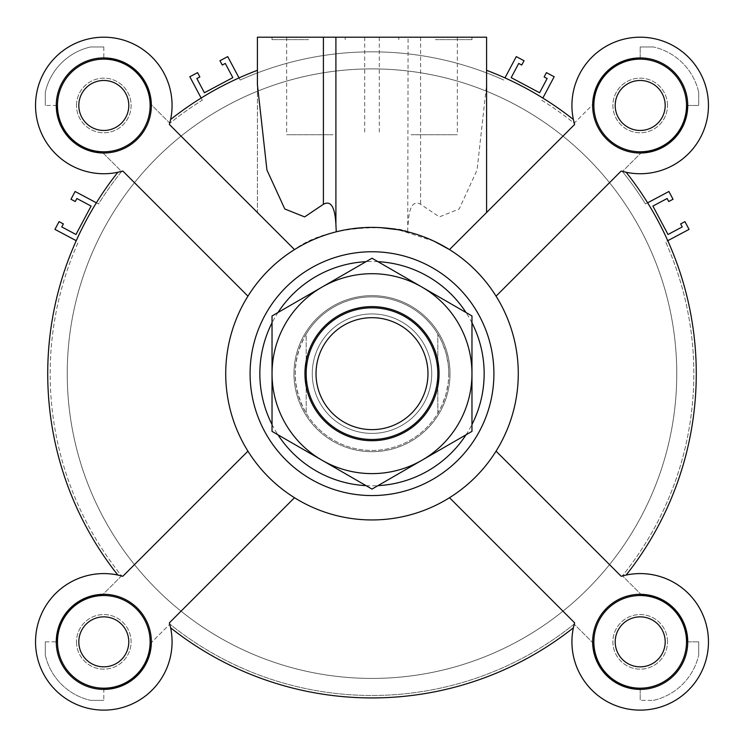 <?xml version="1.0" encoding="UTF-8"?>
<svg xmlns="http://www.w3.org/2000/svg" width="744" height="744" viewBox="0 0 744 744"><rect width="100%" height="100%" fill="white"/><g stroke="black" fill="none" stroke-linecap="round" stroke-linejoin="round"><path stroke-width="0.56" stroke-dasharray="3.72 2.79" d="M647.615 202.814L645.457 203.958A321.836 321.836 0 0 0 622.421 171.511A321.836 321.836 0 0 1 645.457 203.958L668.903 191.496L673.032 199.243L668.726 201.531L667.117 198.518L652.906 206.069L668.019 234.49L682.229 226.929L680.63 223.916L684.936 221.628L689.056 229.385L665.601 241.847A321.836 321.836 0 0 1 622.421 575.809A321.836 321.836 0 0 0 665.601 241.847L667.759 240.703M504.962 77.906L516.28 56.609L524.027 60.729L521.739 65.035L518.726 63.435L511.175 77.636L539.586 92.749L547.147 78.539L544.124 76.939L546.422 72.633L554.168 76.753L542.85 98.05M640.193 688.665A46.816 46.816 0 0 1 593.405 643.337A46.816 46.816 0 0 0 640.193 688.665L640.193 700.364L640.193 688.665M687 641.849A46.816 46.816 0 0 0 641.672 595.061A46.816 46.816 0 0 1 687 641.849L698.709 641.849L687 641.849M687 105.471A46.816 46.816 0 0 1 641.672 152.26A46.816 46.816 0 0 0 687 105.471L698.709 105.471L698.709 92.303L698.709 105.471L687 105.471M640.193 58.655A46.816 46.816 0 0 0 593.405 103.983A46.816 46.816 0 0 1 640.193 58.655L640.193 46.956L640.193 58.655M57 105.471L45.291 105.471L57 105.471A46.816 46.816 0 0 0 102.328 152.26A46.816 46.816 0 0 1 57 105.471M150.595 643.337A46.816 46.816 0 0 1 103.807 688.665A46.816 46.816 0 0 0 150.595 643.337L169.855 624.086L150.595 643.337M239.038 77.906L240.191 80.064A321.836 321.836 0 0 1 503.809 80.064A321.836 321.836 0 0 0 240.191 80.064L227.72 56.609L219.973 60.729L222.261 65.035L225.274 63.435L232.826 77.636L204.414 92.749L196.853 78.539L199.876 76.939L197.578 72.633L189.832 76.753L202.303 100.208A321.836 321.836 0 0 0 169.855 123.234A321.836 321.836 0 0 1 202.303 100.208L201.15 98.05M96.385 202.814L98.543 203.958A321.836 321.836 0 0 1 121.579 171.511L102.328 152.26L121.579 171.511A321.836 321.836 0 0 0 98.543 203.958L75.098 191.496L70.968 199.243L75.274 201.531L76.883 198.518L91.094 206.069L75.981 234.49L61.771 226.929L63.37 223.916L59.064 221.628L54.944 229.385L76.241 240.703M121.579 575.809L102.328 595.061L121.579 575.809A321.836 321.836 0 0 1 78.399 241.847A321.836 321.836 0 0 0 121.579 575.809M667.498 641.849A27.305 27.305 0 0 0 626.541 618.208A27.305 27.305 0 0 0 626.541 665.499A27.305 27.305 0 0 0 667.498 641.849A27.305 27.305 0 0 1 626.541 665.499A27.305 27.305 0 0 1 626.541 618.208A27.305 27.305 0 0 1 667.498 641.849M653.362 700.364A59.976 59.976 0 0 0 698.709 655.018A59.976 59.976 0 0 1 653.362 700.364L640.193 700.364L653.362 700.364M593.405 643.337L574.145 624.086L593.405 643.337M667.498 105.471A27.305 27.305 0 0 0 626.541 81.821A27.305 27.305 0 0 0 626.541 129.112A27.305 27.305 0 0 0 667.498 105.471A27.305 27.305 0 0 1 626.541 129.112A27.305 27.305 0 0 1 626.541 81.821A27.305 27.305 0 0 1 667.498 105.471M698.709 92.303A59.976 59.976 0 0 0 653.362 46.956A59.976 59.976 0 0 1 698.709 92.303M698.709 655.018L698.709 641.849L698.709 655.018M574.145 624.086A321.836 321.836 0 0 1 169.855 624.086A321.836 321.836 0 0 0 574.145 624.086M169.855 123.234L150.595 103.983L169.855 123.234M102.328 595.061A46.816 46.816 0 0 0 57 641.849A46.816 46.816 0 0 1 102.328 595.061M45.291 105.471L45.291 92.303L45.291 105.471M103.807 46.956L103.807 58.655L103.807 46.956L90.638 46.956A59.976 59.976 0 0 0 45.291 92.303A59.976 59.976 0 0 1 90.638 46.956L103.807 46.956M103.807 688.665L103.807 700.364L103.807 688.665M103.807 700.364L90.638 700.364L103.807 700.364M45.291 655.018L45.291 641.849L45.291 655.018A59.976 59.976 0 0 0 90.638 700.364A59.976 59.976 0 0 1 45.291 655.018M45.291 641.849L57 641.849L45.291 641.849M653.362 46.956L640.193 46.956L653.362 46.956M641.672 595.061L622.421 575.809L641.672 595.061M150.595 103.983A46.816 46.816 0 0 0 103.807 58.655A46.816 46.816 0 0 1 150.595 103.983M76.502 105.471A27.305 27.305 0 0 1 117.459 81.821A27.305 27.305 0 0 1 117.459 129.112A27.305 27.305 0 0 1 76.502 105.471A27.305 27.305 0 0 0 117.459 129.112A27.305 27.305 0 0 0 117.459 81.821A27.305 27.305 0 0 0 76.502 105.471M541.697 100.208A321.836 321.836 0 0 1 574.145 123.234L593.405 103.983L574.145 123.234A321.836 321.836 0 0 0 541.697 100.208M641.672 152.26L622.421 171.511L641.672 152.26M76.502 641.849A27.305 27.305 0 0 0 117.459 665.499A27.305 27.305 0 0 0 117.459 618.208A27.305 27.305 0 0 0 76.502 641.849A27.305 27.305 0 0 1 117.459 618.208A27.305 27.305 0 0 1 117.459 665.499A27.305 27.305 0 0 1 76.502 641.849M372 678.426A304.761 304.761 0 0 1 108.066 221.275A304.761 304.761 0 0 1 635.934 221.275A304.761 304.761 0 0 1 372 678.426A304.761 304.761 0 0 1 108.066 221.275A304.761 304.761 0 0 1 635.934 221.275A304.761 304.761 0 0 1 372 678.426A304.761 304.761 0 0 0 635.934 221.275A304.761 304.761 0 0 0 108.066 221.275A304.761 304.761 0 0 0 372 678.426A304.761 304.761 0 0 0 635.934 221.275A304.761 304.761 0 0 0 108.066 221.275A304.761 304.761 0 0 0 372 678.426A304.761 304.761 0 0 1 108.066 221.275A304.761 304.761 0 0 1 635.934 221.275A304.761 304.761 0 0 1 372 678.426A304.761 304.761 0 0 1 108.066 221.275A304.761 304.761 0 0 1 635.934 221.275A304.761 304.761 0 0 1 372 678.426M640.193 689.4A47.542 47.542 0 0 0 681.365 618.078A47.542 47.542 0 0 0 599.022 618.078A47.542 47.542 0 0 0 640.193 689.4M640.193 688.181A46.323 46.323 0 0 0 680.314 618.692A46.323 46.323 0 0 0 600.073 618.692A46.323 46.323 0 0 0 640.193 688.181M122.825 576.284L247.938 451.171A146.289 146.289 0 0 0 496.062 451.171A146.289 146.289 0 0 0 449.516 249.593A146.289 146.289 0 0 1 496.062 451.171L621.175 576.284L496.062 451.171L621.175 576.284L626.16 575.047A324.272 324.272 0 0 0 626.16 172.273A68.271 68.271 0 0 0 708.297 110.177A68.271 68.271 0 0 0 635.488 37.358A68.271 68.271 0 0 0 573.382 119.505A324.272 324.272 0 0 0 486.595 70.317L486.595 212.524L574.628 124.481L449.516 249.593L574.628 124.481A68.271 68.271 0 0 1 633.776 37.498A68.271 68.271 0 0 1 708.158 111.879A68.271 68.271 0 0 1 621.175 171.036L496.062 296.149L621.175 171.036L626.16 172.273A324.272 324.272 0 0 1 626.16 575.047A68.271 68.271 0 0 1 708.297 637.143A68.271 68.271 0 0 1 635.488 709.962A68.271 68.271 0 0 1 573.382 627.815A324.272 324.272 0 0 1 170.618 627.815A324.272 324.272 0 0 0 573.382 627.815A324.272 324.272 0 0 1 170.618 627.815L169.372 622.84L294.484 497.727L169.372 622.84A68.271 68.271 0 0 1 110.224 709.822A68.271 68.271 0 0 1 35.842 635.441A68.271 68.271 0 0 1 122.825 576.284L117.84 575.047A68.271 68.271 0 0 0 35.703 637.143A68.271 68.271 0 0 0 108.512 709.962A68.271 68.271 0 0 0 170.618 627.815A68.271 68.271 0 0 1 108.512 709.962A68.271 68.271 0 0 1 35.703 637.143A68.271 68.271 0 0 1 117.84 575.047A324.272 324.272 0 0 1 117.84 172.273A324.272 324.272 0 0 0 117.84 575.047A324.272 324.272 0 0 1 117.84 172.273L122.825 171.036L247.938 296.149A146.289 146.289 0 0 0 247.938 451.171A146.289 146.289 0 0 1 247.938 296.149L122.825 171.036A68.271 68.271 0 0 1 35.842 111.879A68.271 68.271 0 0 1 110.224 37.498A68.271 68.271 0 0 1 169.372 124.481L294.484 249.593A146.289 146.289 0 0 0 247.938 296.149A146.289 146.289 0 0 1 294.484 249.593C332.475 220.959 402.634 227.041 407.749 231.812A146.289 146.289 0 0 1 449.516 249.593L486.595 212.524M103.807 57.92A47.542 47.542 0 0 0 62.636 129.242A47.542 47.542 0 0 0 144.978 129.242A47.542 47.542 0 0 0 103.807 57.92M103.807 59.139A46.323 46.323 0 0 0 63.686 128.628A46.323 46.323 0 0 0 143.927 128.628A46.323 46.323 0 0 0 103.807 59.139M308.611 39.637L272.034 39.637L308.611 39.637M308.611 37.2L272.034 37.2L308.611 37.2M573.382 627.815L574.628 622.84L449.516 497.727A146.289 146.289 0 0 1 247.938 451.171M257.405 84.677L257.405 70.317A324.272 324.272 0 0 0 170.618 119.505A68.271 68.271 0 0 0 108.512 37.358A68.271 68.271 0 0 0 35.703 110.177A68.271 68.271 0 0 0 117.84 172.273A68.271 68.271 0 0 1 35.703 110.177A68.271 68.271 0 0 1 108.512 37.358A68.271 68.271 0 0 1 170.618 119.505A324.272 324.272 0 0 1 257.405 70.317L257.405 212.524L169.372 124.481L170.618 119.505A324.272 324.272 0 0 1 257.405 70.317L257.405 212.524L294.484 249.593A146.289 146.289 0 0 1 336.251 231.812M434.04 241.177L398.347 229.766M380.361 227.608L364.114 227.59M350.833 228.91L341.366 230.621M640.193 80.473A24.989 24.989 0 0 0 618.552 117.961A24.989 24.989 0 0 0 661.835 117.961A24.989 24.989 0 0 0 640.193 80.473A24.989 24.989 0 0 1 661.835 117.961A24.989 24.989 0 0 1 618.552 117.961A24.989 24.989 0 0 1 640.193 80.473A24.989 24.989 0 0 0 618.552 117.961A24.989 24.989 0 0 0 661.835 117.961A24.989 24.989 0 0 0 640.193 80.473M257.405 37.2L257.405 70.317L257.405 37.2L486.595 37.2L257.405 37.2L408.093 37.2L407.749 231.812M408.093 224.409C408.568 217.499 409.674 198.192 420.602 204.302L439.379 216.904L459.206 208.98L477.062 170.023L486.595 84.677L486.595 37.2L486.595 70.317A324.272 324.272 0 0 1 573.382 119.505A68.271 68.271 0 0 1 635.488 37.358A68.271 68.271 0 0 1 708.297 110.177A68.271 68.271 0 0 1 626.16 172.273A324.272 324.272 0 0 1 626.16 575.047M103.807 80.473A24.989 24.989 0 0 0 82.165 117.961A24.989 24.989 0 0 0 125.448 117.961A24.989 24.989 0 0 0 103.807 80.473A24.989 24.989 0 0 1 125.448 117.961A24.989 24.989 0 0 1 82.165 117.961A24.989 24.989 0 0 1 103.807 80.473A24.989 24.989 0 0 0 82.165 117.961A24.989 24.989 0 0 0 125.448 117.961A24.989 24.989 0 0 0 103.807 80.473M411.014 37.2L364.69 37.2L411.014 37.2M372 451.682A78.018 78.018 0 0 0 439.565 334.651A78.018 78.018 0 0 0 304.436 334.651A78.018 78.018 0 0 0 372 451.682A78.018 78.018 0 0 0 439.565 334.651A78.018 78.018 0 0 0 304.436 334.651A78.018 78.018 0 0 0 372 451.682M57.483 641.849A46.323 46.323 0 0 0 126.973 681.969A46.323 46.323 0 0 0 126.973 601.738A46.323 46.323 0 0 0 57.483 641.849M686.517 105.471A46.323 46.323 0 0 0 617.027 65.351A46.323 46.323 0 0 0 617.027 145.582A46.323 46.323 0 0 0 686.517 105.471M372 495.569A121.904 121.904 0 0 0 477.574 312.703A121.904 121.904 0 0 0 266.426 312.703A121.904 121.904 0 0 0 372 495.569M640.193 616.86A24.989 24.989 0 0 0 618.552 654.348A24.989 24.989 0 0 0 661.835 654.348A24.989 24.989 0 0 0 640.193 616.86A24.989 24.989 0 0 0 618.552 654.348A24.989 24.989 0 0 0 661.835 654.348A24.989 24.989 0 0 0 640.193 616.86A24.989 24.989 0 0 1 661.835 654.348A24.989 24.989 0 0 1 618.552 654.348A24.989 24.989 0 0 1 640.193 616.86M411.014 134.729L457.337 134.729L411.014 134.729M56.265 641.849A47.542 47.542 0 0 0 127.577 683.029A47.542 47.542 0 0 0 127.577 600.678A47.542 47.542 0 0 0 56.265 641.849M687.735 105.471A47.542 47.542 0 0 0 616.423 64.291A47.542 47.542 0 0 0 616.423 146.642A47.542 47.542 0 0 0 687.735 105.471M103.807 616.86A24.989 24.989 0 0 0 82.165 654.348A24.989 24.989 0 0 0 125.448 654.348A24.989 24.989 0 0 0 103.807 616.86A24.989 24.989 0 0 0 82.165 654.348A24.989 24.989 0 0 0 125.448 654.348A24.989 24.989 0 0 0 103.807 616.86A24.989 24.989 0 0 1 125.448 654.348A24.989 24.989 0 0 1 82.165 654.348A24.989 24.989 0 0 1 103.807 616.86M486.595 84.677L486.595 70.317A324.272 324.272 0 0 1 573.382 119.505L574.628 124.481M686.517 641.849A46.323 46.323 0 0 1 617.027 681.969A46.323 46.323 0 0 1 617.027 601.738A46.323 46.323 0 0 1 686.517 641.849A46.323 46.323 0 0 1 617.027 681.969A46.323 46.323 0 0 1 617.027 601.738A46.323 46.323 0 0 1 686.517 641.849M640.193 57.92A47.542 47.542 0 0 0 599.022 129.242A47.542 47.542 0 0 0 681.365 129.242A47.542 47.542 0 0 0 640.193 57.92A47.542 47.542 0 0 1 681.365 129.242A47.542 47.542 0 0 1 599.022 129.242A47.542 47.542 0 0 1 640.193 57.92M621.175 171.036L496.062 296.149M56.265 105.471A47.542 47.542 0 0 0 127.577 146.642A47.542 47.542 0 0 0 127.577 64.291A47.542 47.542 0 0 0 56.265 105.471A47.542 47.542 0 0 1 127.577 64.291A47.542 47.542 0 0 1 127.577 146.642A47.542 47.542 0 0 1 56.265 105.471M640.193 59.139A46.323 46.323 0 0 1 680.314 128.628A46.323 46.323 0 0 1 600.073 128.628A46.323 46.323 0 0 1 640.193 59.139A46.323 46.323 0 0 1 680.314 128.628A46.323 46.323 0 0 1 600.073 128.628A46.323 46.323 0 0 1 640.193 59.139M332.987 134.729L286.663 134.729L332.987 134.729M169.372 124.481L294.484 249.593M247.938 296.149L122.825 171.036M332.987 37.2L379.31 37.2L332.987 37.2M435.389 39.637L471.966 39.637L435.389 39.637M435.389 37.2L471.966 37.2L435.389 37.2M408.093 37.2L486.595 37.2L486.595 70.317M103.807 689.4A47.542 47.542 0 0 0 144.978 618.078A47.542 47.542 0 0 0 62.636 618.078A47.542 47.542 0 0 0 103.807 689.4A47.542 47.542 0 0 1 62.636 618.078A47.542 47.542 0 0 1 144.978 618.078A47.542 47.542 0 0 1 103.807 689.4M103.807 688.181A46.323 46.323 0 0 1 63.686 618.692A46.323 46.323 0 0 1 143.927 618.692A46.323 46.323 0 0 1 103.807 688.181A46.323 46.323 0 0 1 63.686 618.692A46.323 46.323 0 0 1 143.927 618.692A46.323 46.323 0 0 1 103.807 688.181M294.484 497.727L169.372 622.84M687.735 641.849A47.542 47.542 0 0 0 616.423 600.678A47.542 47.542 0 0 0 616.423 683.029A47.542 47.542 0 0 0 687.735 641.849A47.542 47.542 0 0 1 616.423 683.029A47.542 47.542 0 0 1 616.423 600.678A47.542 47.542 0 0 1 687.735 641.849M574.628 622.84A68.271 68.271 0 0 0 633.776 709.822A68.271 68.271 0 0 0 708.158 635.441A68.271 68.271 0 0 0 621.175 576.284M496.062 451.171A146.289 146.289 0 0 1 449.516 497.727M57.483 105.471A46.323 46.323 0 0 1 126.973 65.351A46.323 46.323 0 0 1 126.973 145.582A46.323 46.323 0 0 1 57.483 105.471A46.323 46.323 0 0 1 126.973 65.351A46.323 46.323 0 0 1 126.973 145.582A46.323 46.323 0 0 1 57.483 105.471M372 519.944A146.289 146.289 0 0 1 245.315 300.52A146.289 146.289 0 0 1 498.685 300.52A146.289 146.289 0 0 1 372 519.944M676.761 373.665A304.761 304.761 0 0 1 219.62 637.589A304.761 304.761 0 0 1 219.62 109.731A304.761 304.761 0 0 1 676.761 373.665A304.761 304.761 0 0 1 219.62 637.589A304.761 304.761 0 0 1 219.62 109.731A304.761 304.761 0 0 1 676.761 373.665M450.018 373.665A78.018 78.018 0 0 1 332.987 441.229A78.018 78.018 0 0 1 332.987 306.091A78.018 78.018 0 0 1 450.018 373.665A78.018 78.018 0 0 1 332.987 441.229A78.018 78.018 0 0 1 332.987 306.091A78.018 78.018 0 0 1 450.018 373.665M431.734 373.665A59.734 59.734 0 0 1 342.138 425.391A59.734 59.734 0 0 1 342.138 321.929A59.734 59.734 0 0 1 431.734 373.665A59.734 59.734 0 0 1 342.138 425.391A59.734 59.734 0 0 1 342.138 321.929A59.734 59.734 0 0 1 431.734 373.665M448.799 373.665A76.799 76.799 0 0 1 333.6 440.169A76.799 76.799 0 0 1 333.6 307.151A76.799 76.799 0 0 1 448.799 373.665L448.288 382.546L446.009 394.19L441.964 405.341L437.825 413.218A76.799 76.799 0 0 1 306.175 413.218C291.657 386.843 291.657 360.477 306.175 334.103L306.175 413.218L306.175 334.103A76.799 76.799 0 0 1 437.825 334.103L441.964 341.98L446.009 353.13L448.288 364.774L448.799 373.665M437.825 413.218L437.825 334.103L437.825 413.218M437.825 373.665A65.825 65.825 0 0 0 339.087 316.646A65.825 65.825 0 0 0 339.087 430.674A65.825 65.825 0 0 0 437.825 373.665M471.966 431.371L471.966 315.949L421.978 287.091A99.966 99.966 0 0 1 421.978 460.229A99.966 99.966 0 0 1 272.034 373.665A99.966 99.966 0 0 1 322.022 287.091L272.034 315.949L272.034 431.371L372 489.087L471.966 431.371M423.727 343.793A59.734 59.734 0 0 0 320.273 343.793A59.734 59.734 0 0 0 372 433.389A59.734 59.734 0 0 0 423.727 343.793A59.734 59.734 0 0 0 320.273 343.793A59.734 59.734 0 0 0 372 433.389A59.734 59.734 0 0 0 423.727 343.793M430.069 340.138A67.044 67.044 0 0 1 372 440.708A67.044 67.044 0 0 1 313.931 340.138A67.044 67.044 0 0 1 430.069 340.138M322.022 287.091A99.966 99.966 0 0 1 421.978 287.091L372 258.233L322.022 287.091M366.057 485.655A112.158 112.158 0 0 0 377.943 485.655M466.023 434.803A112.158 112.158 0 0 0 471.966 424.508M471.966 322.812A112.158 112.158 0 0 0 466.023 312.517M377.943 261.665A112.158 112.158 0 0 0 366.057 261.665M277.977 312.517A112.158 112.158 0 0 0 272.034 322.812M272.034 424.508A112.158 112.158 0 0 0 277.977 434.803M420.602 37.2L420.602 204.302M272.034 37.2L272.034 39.637M345.179 37.2L345.179 39.637M364.69 37.2L364.69 134.729M457.337 37.2L457.337 134.729M286.663 37.2L286.663 134.729M379.31 37.2L379.31 134.729M398.821 37.2L398.821 39.637M471.966 37.2L471.966 39.637"/><path stroke-width="1.12" d="M667.759 240.703L689.056 229.385L684.936 221.628L680.63 223.916L682.229 226.929L668.019 234.49L652.906 206.069L667.117 198.518L668.726 201.531L673.032 199.243L668.903 191.496L647.615 202.814M542.85 98.05L554.168 76.753L546.422 72.633L544.124 76.939L547.147 78.539L539.586 92.749L511.175 77.636L518.726 63.435L521.739 65.035L524.027 60.729L516.28 56.609L504.962 77.906M201.15 98.05L189.832 76.753L197.578 72.633L199.876 76.939L196.853 78.539L204.414 92.749L232.826 77.636L225.274 63.435L222.261 65.035L219.973 60.729L227.72 56.609L239.038 77.906M76.241 240.703L54.944 229.385L59.064 221.628L63.37 223.916L61.771 226.929L75.981 234.49L91.094 206.069L76.883 198.518L75.274 201.531L70.968 199.243L75.098 191.496L96.385 202.814M247.938 451.171L122.825 576.284A68.271 68.271 0 0 0 35.842 635.441A68.271 68.271 0 0 0 110.224 709.822A68.271 68.271 0 0 0 169.372 622.84L294.484 497.727M103.807 57.92A47.542 47.542 0 0 1 144.978 129.242A47.542 47.542 0 0 1 62.636 129.242A47.542 47.542 0 0 1 103.807 57.92M247.938 296.149L122.825 171.036A68.271 68.271 0 0 1 35.842 111.879A68.271 68.271 0 0 1 110.224 37.498A68.271 68.271 0 0 1 169.372 124.481L294.484 249.593M56.265 641.849A47.542 47.542 0 0 1 127.577 600.678A47.542 47.542 0 0 1 127.577 683.029A47.542 47.542 0 0 1 56.265 641.849M449.516 497.727L574.628 622.84L573.382 627.815A324.272 324.272 0 0 1 170.618 627.815L169.372 622.84M574.628 622.84A68.271 68.271 0 0 0 633.776 709.822A68.271 68.271 0 0 0 708.158 635.441A68.271 68.271 0 0 0 621.175 576.284L626.16 575.047A324.272 324.272 0 0 0 626.16 172.273L621.175 171.036A68.271 68.271 0 0 0 708.158 111.879A68.271 68.271 0 0 0 633.776 37.498A68.271 68.271 0 0 0 574.628 124.481L573.382 119.505A324.272 324.272 0 0 0 486.595 70.317M486.595 212.524L486.595 37.2L257.405 37.2L257.405 70.317A324.272 324.272 0 0 0 170.618 119.505L169.372 124.481M335.907 37.2L335.907 224.409L336.251 231.812L341.366 230.621M335.907 224.409C335.432 217.499 334.326 198.192 323.398 204.302L304.622 216.904L284.794 208.98L266.938 170.023L257.405 84.677L257.405 37.2M122.825 171.036L117.84 172.273A324.272 324.272 0 0 0 117.84 575.047L122.825 576.284M640.193 689.4A47.542 47.542 0 0 1 599.022 618.078A47.542 47.542 0 0 1 681.365 618.078A47.542 47.542 0 0 1 640.193 689.4M621.175 576.284L496.062 451.171M640.193 688.181A46.323 46.323 0 0 0 680.314 618.692A46.323 46.323 0 0 0 600.073 618.692A46.323 46.323 0 0 0 640.193 688.181M372 519.944A146.289 146.289 0 0 0 498.685 300.52A146.289 146.289 0 0 0 245.315 300.52A146.289 146.289 0 0 0 372 519.944M574.628 124.481L449.516 249.593L434.04 241.177M398.347 229.766L380.361 227.608M364.114 227.59L350.833 228.91M640.193 616.86A24.989 24.989 0 0 1 661.835 654.348A24.989 24.989 0 0 1 618.552 654.348A24.989 24.989 0 0 1 640.193 616.86M640.193 80.473A24.989 24.989 0 0 1 661.835 117.961A24.989 24.989 0 0 1 618.552 117.961A24.989 24.989 0 0 1 640.193 80.473M372 495.569A121.904 121.904 0 0 0 477.574 312.703A121.904 121.904 0 0 0 266.426 312.703A121.904 121.904 0 0 0 372 495.569M103.807 80.473A24.989 24.989 0 0 1 125.448 117.961A24.989 24.989 0 0 1 82.165 117.961A24.989 24.989 0 0 1 103.807 80.473M103.807 59.139A46.323 46.323 0 0 0 63.686 128.628A46.323 46.323 0 0 0 143.927 128.628A46.323 46.323 0 0 0 103.807 59.139M57.483 641.849A46.323 46.323 0 0 0 126.973 681.969A46.323 46.323 0 0 0 126.973 601.738A46.323 46.323 0 0 0 57.483 641.849M686.517 105.471A46.323 46.323 0 0 0 617.027 65.351A46.323 46.323 0 0 0 617.027 145.582A46.323 46.323 0 0 0 686.517 105.471M687.735 105.471A47.542 47.542 0 0 1 616.423 146.642A47.542 47.542 0 0 1 616.423 64.291A47.542 47.542 0 0 1 687.735 105.471M496.062 296.149L621.175 171.036M103.807 616.86A24.989 24.989 0 0 1 125.448 654.348A24.989 24.989 0 0 1 82.165 654.348A24.989 24.989 0 0 1 103.807 616.86M626.16 575.047A68.271 68.271 0 0 1 708.297 637.143A68.271 68.271 0 0 1 635.488 709.962A68.271 68.271 0 0 1 573.382 627.815M316.023 373.665A55.977 55.977 0 0 1 399.984 325.184A55.977 55.977 0 0 1 399.984 422.136A55.977 55.977 0 0 1 316.023 373.665M437.825 373.665A65.825 65.825 0 0 0 372 307.83A65.825 65.825 0 0 0 306.175 373.665A65.825 65.825 0 0 0 372 439.49A65.825 65.825 0 0 0 437.825 373.665M471.966 315.949L471.966 431.371L421.978 460.229A99.966 99.966 0 0 0 421.978 287.091A99.966 99.966 0 0 0 322.022 287.091L372 258.233L471.966 315.949M272.034 373.665L272.034 315.949L322.022 287.091A99.966 99.966 0 0 0 322.022 460.229L272.034 431.371L272.034 373.665M430.069 340.138A67.044 67.044 0 0 1 372 440.708A67.044 67.044 0 0 1 313.931 340.138A67.044 67.044 0 0 1 430.069 340.138M421.978 460.229L372 489.087L322.022 460.229A99.966 99.966 0 0 0 421.978 460.229M377.943 485.655A112.158 112.158 0 0 0 466.023 434.803M471.966 424.508A112.158 112.158 0 0 0 471.966 322.812M466.023 312.517A112.158 112.158 0 0 0 377.943 261.665M366.057 261.665A112.158 112.158 0 0 0 277.977 312.517M272.034 322.812A112.158 112.158 0 0 0 272.034 424.508M277.977 434.803A112.158 112.158 0 0 0 366.057 485.655M323.398 37.2L323.398 204.302"/></g></svg>
